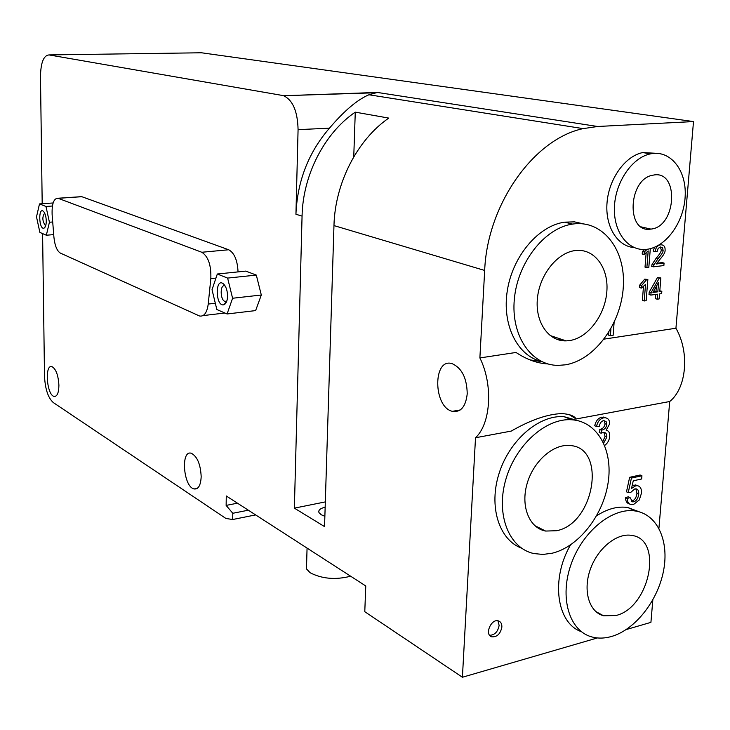 <?xml version="1.0" encoding="UTF-8"?>
<svg xmlns="http://www.w3.org/2000/svg" width="730" height="730" viewBox="0 0 730 730"><rect width="100%" height="100%" fill="white"/><g stroke="black" fill="none" stroke-linecap="round" stroke-linejoin="round"><path stroke-width="1.09" d="M227.559 296.161C227.386 300.66 226.263 303.488 224.201 304.629C215.259 308.16 214.748 275.438 223.9 284.317C226.263 287.054 227.486 291.005 227.559 296.161M225.178 286.014L224.785 285.859C219.83 284.052 220.086 300.313 225.013 301.399L226.829 301.006M46.273 220.934C46.236 224.876 45.506 227.276 44.083 228.116C38.818 230.315 38.051 206.088 43.563 211.472C45.205 213.397 46.109 216.554 46.273 220.934M44.667 213.114C42.048 216.956 42.294 221.108 45.397 225.561L45.734 225.597M39.885 232.414L36.5 216.874L39.493 203.916L45.963 206.471L49.43 222.239L46.337 235.224L39.885 232.414M53.108 202.967L39.493 203.916M52.405 206.015L45.963 206.471M52.706 221.984L49.43 222.239M53.71 234.622L46.337 235.224M212.029 289.719L217.312 274.015L227.623 278.084L232.587 298.251L227.085 313.973L216.837 309.511L212.029 289.719M227.623 278.084L256.312 275.091L245.791 271.104L217.312 274.015M256.312 275.091L261.313 295.011L232.587 298.251M261.313 295.011L255.628 310.588L227.085 313.973M201.799 252.261C208.269 256.449 211.28 265.236 210.833 278.623L208.223 304.063C207.001 312.778 204.108 316.756 199.564 316.008L60.344 253.082C56.967 250.928 54.823 245.618 53.91 237.141L52.131 214.73C51.766 203.825 53.728 198.332 58.008 198.25L201.799 252.261L228.7 249.76C234.366 252.881 237.478 260.263 238.044 271.898M79.789 196.771L81.851 196.708L228.7 249.76M489.638 635.292C494.739 635.082 497.897 631.788 499.128 625.4L497.924 620.792M501.875 627.07C500.424 633.95 497.039 637.199 491.701 636.806C484.182 634.68 491.327 618.164 498.563 620.947C500.862 621.841 501.966 623.876 501.875 627.07M650.859 295.084L657.639 294.181L657.228 299.2L659.135 298.935L659.546 293.925L661.645 293.642L661.836 291.279L659.747 291.553L660.86 277.929L659.29 278.121L651.051 292.703L650.859 295.084L649.006 294.564L649.198 292.192L651.051 292.703M657.83 291.808L652.939 292.456L658.606 282.318L657.83 291.808L655.978 291.297L656.38 286.297M653.396 291.635L655.978 291.297M659.801 290.796L661.836 291.279M655.722 294.436L655.376 298.679L657.228 299.2M649.198 292.192L657.429 277.628L659.29 278.121M657.429 277.628L660.86 277.929M604.695 445.455C607.643 443.247 609.313 440.245 609.705 436.449C609.924 432.717 608.729 430.663 606.137 430.298L609.596 423.966C609.742 420.334 608.282 418.253 605.197 417.743L603.71 417.834C600.069 418.646 597.66 421.529 596.492 426.484L599.166 426.594C599.905 423.071 601.365 421.101 603.546 420.69L606.101 421.502L606.822 424.44C606.238 427.671 604.613 429.541 601.967 430.043L601.018 433.182L604.011 432.361C606.01 432.689 606.949 434.259 606.84 437.078L603.673 443.092M601.018 433.182L599.239 432.47L600.188 429.331C602.834 428.829 604.449 426.968 605.042 423.738L604.148 420.626M599.75 429.377L601.529 430.079M602.898 441.477L605.061 436.357L603.847 432.342M605.654 417.788L601.921 417.14C598.29 417.952 595.881 420.827 594.713 425.782L596.492 426.484M629.324 503.846C626.851 503.271 625.601 501.227 625.555 497.705L628.302 496.783L630.072 497.568L627.326 498.49C627.371 502.067 628.658 504.12 631.185 504.649L633.521 504.512L639.298 499.95L641.478 493.17C641.67 488.79 640.338 486.308 637.482 485.715L635.657 485.824L631.523 488.425L633.257 480.824L641.67 478.962L641.935 475.759L631.432 478.059L628.247 492.604L630.656 492.467L634.726 488.936L636.122 488.854C638.038 489.209 638.905 490.961 638.723 494.101C638.148 498.371 636.487 500.926 633.722 501.784L632.554 501.848L630.072 497.568M625.555 497.705L627.326 498.49M632.134 485.742L635.702 484.948L637.555 485.733M631.149 501.09L631.952 500.999C634.717 500.141 636.377 497.586 636.943 493.334L635.839 488.826M631.432 478.059L629.652 477.301L626.477 491.828L628.247 492.604M629.652 477.301L640.146 475.002L641.935 475.759M653.523 266.815L663.862 265.565L664.063 263.074L656.407 263.977L659.774 259.542C663.552 255.281 665.322 252.16 665.103 250.18C665.276 246.567 663.816 244.778 660.732 244.815L660.714 244.815C657.657 245.207 655.795 247.452 655.111 251.549L657.082 251.604L658.177 248.364L660.513 246.977L662.539 247.817L663.132 250.335C663.241 251.95 661.59 254.67 658.177 258.484L653.898 264.972L653.523 266.815L651.662 266.331L652.036 264.497L653.898 264.972M655.111 251.549L653.24 251.093L654.472 247.297M660.057 244.377L661.27 244.778M656.827 263.238L662.192 262.599L664.063 263.074M652.036 264.497L656.307 258.018C659.719 254.204 661.371 251.494 661.261 249.879L660.331 247.005M647.2 249.277L644.261 251.969L644.061 254.514L648.203 250.901L646.871 267.609L648.815 267.381L650.311 248.674M644.061 254.514L642.199 254.049L642.4 251.503L644.727 249.496M642.4 251.503L644.261 251.969M646.871 267.609L645.019 267.134L646.141 252.991M645.53 284.435L644.216 300.97L646.15 300.705L647.848 279.49L646.597 279.645L641.606 285.549L641.405 288.076L645.53 284.435M641.405 288.076L639.553 287.565L639.754 285.047L644.736 279.152L647.848 279.49M644.736 279.152L646.597 279.645M643.477 286.525L642.373 300.441L644.216 300.97M639.754 285.047L641.606 285.549M610.928 328.701L610.408 335.718L613.136 335.307L614.103 322.56M610.408 335.718L608.592 335.134L608.802 332.305M604.121 339.112L675.934 328.235C689.841 352.325 686.611 388.068 669.702 401.518L658.925 528.292M669.702 401.518L576.152 418.974C574.327 415.89 569.564 414.092 561.872 413.582C547.6 414.074 530.728 419.914 511.255 431.083L475.513 437.754C490.925 423.628 493.252 384.619 479.884 357.937L484.674 270.447C487.22 204.646 533.703 138.983 583.106 128.626L597.614 126.491L693.5 121.572L675.934 328.235M479.884 357.937L516 352.462C526.768 359.552 537.344 363.376 547.728 363.932M529.989 359.881L541.049 361.542M644.088 227.541L643.404 228.061M560.75 339.076L558.815 339.97M650.43 229.147C625.729 233.244 628.165 178.503 653.113 175.163C679.484 169.241 676.792 226.921 650.877 229.092L650.43 229.147M646.597 249.35C628.53 251.585 613.446 232.56 614.414 207.439C615.144 182.363 632.016 157.488 650.485 153.866C670.341 149.604 686.601 170.145 685.178 196.16C684.092 222.121 665.97 247.324 646.597 249.35L646.597 249.35M634.169 247.579C617.343 246.402 604.933 226.327 607.059 202.411C609.002 178.521 625.245 156.01 642.765 152.561L656.069 153.3M611.694 636.432C604.476 638.522 597.66 638.631 591.254 636.761C569.099 630.483 559.335 597.359 571.052 564.39C582.494 531.349 612.461 507.067 635.511 511.009C657.484 514.404 669.401 541.094 663.506 570.96C657.776 600.817 635.292 629.561 611.694 636.432M615.901 615.518L603.601 615.792C589.092 612.059 582.722 590.661 590.278 569.446C597.651 548.184 617.051 532.544 631.888 535.437C663.616 539.315 649.618 607.871 615.901 615.518M581.372 631.678C556.607 623.237 550.511 579.2 570.513 544.927M596.656 515.772C607.406 508.792 617.762 506.036 627.736 507.505L639.37 511.858M597.879 612.671L597.377 612.826M565.275 364.836L558.267 365.383C531.385 365.557 510.763 335.809 514.349 299.072C517.606 262.362 544.735 227.906 572.612 224.083C602.67 219.465 625.856 249.669 623.311 286.826C621.212 323.919 594.539 360.255 565.275 364.836M569.546 340.582L566.124 340.883C548.486 341.485 534.999 322.131 537.417 298.387C539.598 274.672 557.318 252.525 575.359 250.545C594.202 248.145 608.683 267.454 606.867 291.206C605.316 314.931 588.088 337.917 569.546 340.582M541.496 361.487C517.351 355.902 501.747 324.759 507.35 290.421C512.725 256.084 538.448 225.78 564.545 222.166L574.419 221.865L583.79 223.918M576.152 418.974L569.245 414.622M597.395 637.947L462.409 677.248L475.513 437.754M652.83 599.914L650.923 622.361L626.231 629.552M540.702 528.593L539.561 528.949M552.437 553.158L542.992 554.444L533.913 553.559C509.202 548.403 495.707 515.024 505.635 480.13C515.261 445.19 545.985 417.706 571.791 419.768C597.423 421.411 613.2 449.999 608.136 482.63C603.318 515.252 578.762 546.724 552.437 553.158M556.506 530.728L545.62 531.057C529.387 528.128 520.545 506.501 526.996 483.99C533.229 461.451 553.203 443.758 569.856 445.528C607.05 447.152 594.585 523.821 556.506 530.728M521.567 548.166C498.928 539.844 488.397 506.246 499.183 473.077C509.713 439.852 539.205 414.695 564.016 416.666L578.762 420.9M201.179 476.608C200.75 485.368 198.368 489.483 194.061 488.954C183.349 486.846 180.483 449.58 191.333 453.275C197.246 456.433 200.531 464.207 201.179 476.608M58.911 385.33C58.747 392.968 57.132 396.655 54.066 396.399C46.665 395.04 44.457 363.941 51.976 366.642C55.982 368.96 58.291 375.184 58.911 385.33M467.227 393.78C465.749 406.738 460.785 412.587 452.335 411.328C433.045 407.002 432.771 357.262 452.198 363.677C461.88 368.112 466.89 378.149 467.227 393.78M324.877 516.311L321.227 514.75L319.019 512.661C318.079 510.288 320.123 508.454 325.16 507.158M350.646 576.226C335.508 580.04 321.994 578.872 310.131 572.74L306.472 568.898L306.591 564.637M324.549 526.595L294.373 508.144L302.065 216.098C302.831 175.1 324.485 133.024 355.273 112.146L388.771 118.096C357.28 139.74 334.97 183.276 333.966 225.588L324.549 526.595M325.325 501.902L294.373 508.144M462.409 677.248L364.781 611.703L365.766 585.971L226.282 495.971L226.136 505.406L237.469 503.189M355.273 112.146L353.749 156.868M329.44 128.188C344.186 110.832 357.344 99.691 368.896 94.772L377.364 92.445L283.587 95.721C292.803 100.083 297.63 111.389 298.077 129.639L295.933 214.273C297.338 181.113 308.507 152.415 329.44 128.188L298.077 129.639M42.596 233.6L44.503 376.087C45.16 388.99 48.061 397.804 53.226 402.513L225.935 518.473L232.697 519.514L232.797 513.281L226.136 505.406M232.797 513.281L248.328 510.197M232.697 519.514L255.628 514.905M693.5 121.572L201.389 52.77L49.02 54.923L282.574 95.484M42.194 203.725L40.478 76.294C40.798 62.543 43.645 55.425 49.02 54.923M215.943 278.094L210.833 278.623M226.464 301.983L225.862 302.056M215.314 303.251L208.223 304.063M81.851 196.708L58.199 198.314M605.042 423.738L606.822 424.44M600.188 429.331L601.967 430.043M605.061 436.357L606.84 437.078M601.921 417.14L603.71 417.834M633.877 485.058L635.657 485.824M631.952 500.999L633.722 501.784M636.943 493.334L638.723 494.101M656.307 258.018L658.177 258.484M661.261 249.879L663.132 250.335M484.674 270.447L333.966 225.588M597.614 126.491L377.364 92.445M302.065 216.098L295.933 214.273M226.337 301.317L224.201 304.629M226.765 301.198L225.013 301.399M45.534 226.2L44.083 228.116M224.886 313.015L203.049 315.597M81.641 196.644L58.008 198.25M491.701 636.806L490.095 635.821M603.409 417.049L605.197 417.743M635.702 484.948L637.482 485.715M631.432 501.346L632.554 501.848M650.877 229.092L641.296 226.911M650.485 153.866L642.765 152.561M635.511 511.009L627.736 507.505M603.601 615.792L595.716 611.494M572.612 224.083L564.545 222.166M566.124 340.883L550.064 335.49M571.791 419.768L564.016 416.666M545.62 531.057L534.725 525.591M197.328 488.343L194.061 488.954M55.827 396.153L54.066 396.399M460.247 409.959L452.335 411.328M307.065 548.102L306.472 568.898M583.106 128.626L368.896 94.754M375.457 92.765L283.587 95.721"/></g></svg>
